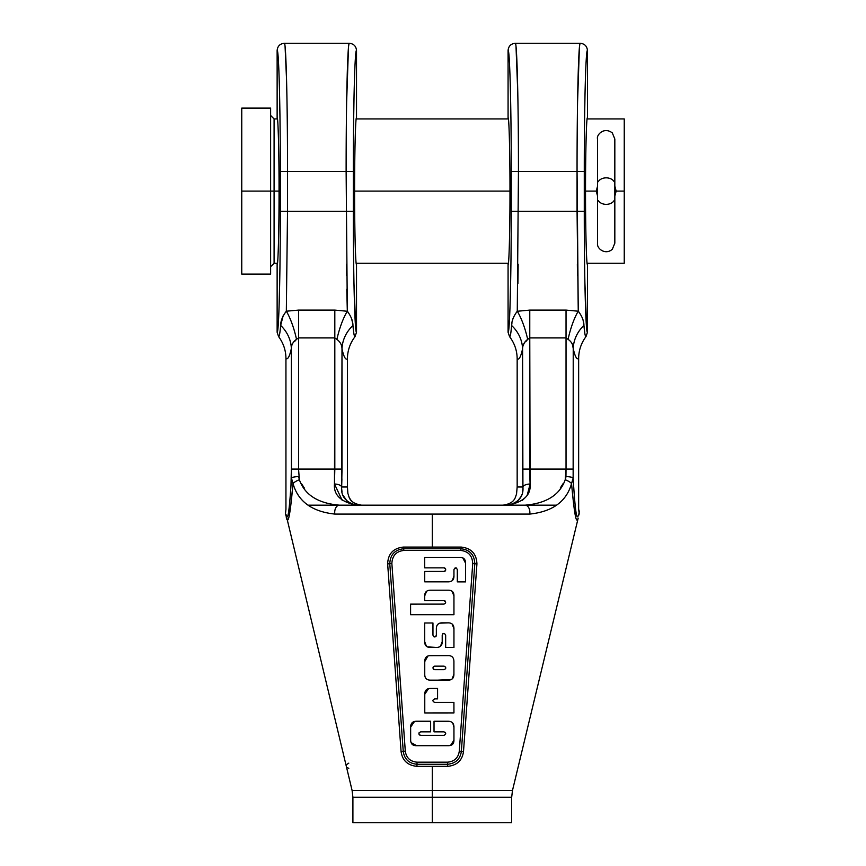 <?xml version="1.0" encoding="UTF-8"?>
<svg xmlns="http://www.w3.org/2000/svg" width="866" height="866" viewBox="0 0 866 866"><rect width="100%" height="100%" fill="white"/><g stroke="black" fill="none" stroke-linecap="round" stroke-linejoin="round"><path stroke-width="1.3" d="M372.683 822.7L432.296 822.7L432.296 797.261L352.906 797.261L511.676 797.261L432.296 797.261L432.296 822.7L511.676 822.7L511.676 797.261L512.477 790.496L432.296 790.496L432.296 766.345L416.925 766.345C407.637 765.414 402.354 760.478 401.077 751.547A2.598 0.585 -4.1 0 0 403.242 751.363L389.787 563.723C390.198 554.727 394.809 549.737 403.621 548.763L403.892 550.44L460.69 550.44C468.322 551.306 472.327 555.669 472.728 563.539L459.294 751.168C458.298 757.869 454.379 761.539 447.527 762.177L417.066 762.177C410.203 761.539 406.284 757.869 405.299 751.168L391.865 563.539C392.255 555.669 396.271 551.306 403.892 550.44L460.69 550.44C468.322 551.306 472.327 555.669 472.728 563.539L459.294 751.168A2.598 0.585 -175.9 0 1 461.351 751.363C460.225 759.157 455.646 763.455 447.592 764.267L447.527 762.177L417.066 762.177C410.203 761.539 406.284 757.869 405.299 751.168L391.865 563.539C392.255 555.669 396.271 551.306 403.892 550.44L403.621 548.763L460.961 548.763C469.773 549.726 474.384 554.716 474.795 563.723L461.351 751.363C460.225 759.157 455.646 763.455 447.592 764.267L416.99 764.267C408.958 763.466 404.368 759.168 403.242 751.363L389.787 563.723C390.198 554.727 394.809 549.737 403.621 548.763L460.961 548.763C469.773 549.726 474.384 554.716 474.795 563.723L461.351 751.363A2.598 0.585 -175.9 0 0 459.294 751.168C458.298 757.869 454.379 761.539 447.527 762.177L447.592 764.267L416.99 764.267C408.958 763.466 404.368 759.168 403.242 751.363A2.598 0.585 -4.1 0 1 405.299 751.168A2.598 0.585 -4.1 0 0 403.242 751.363A2.598 0.585 -4.1 0 1 401.077 751.547L387.654 563.918L389.787 563.723A2.598 0.585 -4.1 0 1 391.865 563.539A2.598 0.585 -4.1 0 0 389.787 563.723L387.654 563.918C388.044 553.818 393.283 548.2 403.361 547.085L403.621 548.763L403.361 547.085L432.296 547.085L432.296 514.079L334.839 514.079A7.22 4.785 -90 0 1 339.494 505.17L525.088 505.17C546.468 503.384 559.847 494.919 565.217 479.742C559.847 494.919 546.468 503.384 525.088 505.17A7.22 4.785 -90 0 1 529.743 514.079L334.839 514.079C311.998 511.633 298.056 501.457 293.033 483.564L291.441 478.108L291.355 348.533C291.441 344.711 293.152 341.648 296.518 339.342L298.554 337.913L334.817 337.913L334.471 483.997C333.486 494.908 340.836 501.966 356.521 505.17C345.805 502.399 340.858 496.337 341.659 486.984L341.908 478.801L341.659 486.984C340.858 496.337 345.805 502.399 356.521 505.17C340.836 501.966 333.486 494.908 334.471 483.997L342.157 500.299L334.471 484.007A7.22 2.977 -177.7 0 1 341.669 486.984A7.22 2.977 -177.7 0 0 334.471 483.997L334.817 469.08L298.554 469.08L298.554 337.913L334.817 337.913L336.896 339.407C340.208 341.821 341.908 344.96 342.005 348.846C343.759 356.835 345.566 360.169 347.428 358.87L347.428 486.984L341.659 486.984L342.005 469.08L334.817 469.08L334.817 337.913L336.896 339.407A36.08 10.154 103.6 0 1 347.32 311.262L346.129 171.468C346.086 102.913 347.612 41.525 349.301 43.3L349.247 43.322M347.32 311.262L346.779 289.233L347.32 311.262A36.08 10.154 103.6 0 0 336.896 339.407C340.208 341.821 341.908 344.96 342.005 348.846L341.659 486.984L347.428 486.984L347.428 358.87C347.493 350.676 350.016 343.272 355.017 336.658C350.016 343.272 347.493 350.676 347.428 358.87C345.566 360.169 343.759 356.835 342.005 348.846L342.005 469.08L298.554 469.08L298.554 310.093L334.817 310.093L347.32 311.262L346.129 171.468L353.35 171.468C353.296 106.67 354.833 48.658 356.521 50.52C356.088 46.125 353.674 43.722 349.301 43.3L284.351 43.3C286.04 41.525 287.566 102.913 287.523 171.468L346.129 171.468C346.086 102.913 347.612 41.525 349.301 43.3C353.674 43.722 356.088 46.125 356.521 50.52L356.521 117.993C355.569 114.723 354.519 154.927 354.605 191.094C354.519 227.271 355.569 267.464 356.521 264.206L356.521 332.252C354.833 334.114 353.296 276.102 353.35 211.304L353.35 171.468C353.296 106.67 354.833 48.658 356.521 50.52L356.521 117.993C355.569 114.723 354.519 154.927 354.605 191.094C354.519 227.271 355.569 267.464 356.521 264.206L356.521 332.252L355.017 336.658C354.302 336.928 353.62 333.215 352.96 325.529C353.62 333.215 354.302 336.928 355.017 336.658L356.521 332.252C354.833 334.114 353.296 276.102 353.35 211.304L353.35 171.468L287.523 171.468L287.523 211.304L353.35 211.304L287.523 211.304L286.332 311.208L298.554 310.093L286.332 311.208L298.554 310.093L334.817 310.093L347.32 311.262C351.055 316.22 352.938 320.972 352.96 325.529A36.08 33.373 -12.3 0 0 344.462 337.643A36.08 33.373 -12.3 0 1 352.96 325.529A36.08 33.373 167.7 0 0 342.005 348.846L341.864 346.898L342.005 348.846A36.08 33.373 167.7 0 1 352.96 325.529C352.938 320.972 351.055 316.22 347.32 311.262L334.817 310.093L334.817 337.913L334.817 310.093L347.32 311.262L348.262 312.399L347.353 311.305M341.994 472.284L342.005 469.08L341.994 472.284M515.292 43.3C516.98 41.525 518.496 102.913 518.453 171.468L577.059 171.468C577.016 102.913 578.542 41.525 580.231 43.3L515.292 43.3C510.908 43.722 508.504 46.125 508.071 50.52C508.504 46.125 510.908 43.722 515.292 43.3C516.98 41.525 518.496 102.913 518.453 171.468L517.273 311.262L529.775 310.093L566.039 310.093L566.039 469.08L529.775 469.08L529.775 337.913L527.686 339.407C524.374 341.821 522.674 344.971 522.577 348.846L522.577 366.838L522.577 348.846C522.674 344.971 524.374 341.821 527.686 339.407L529.775 337.913L566.039 337.913L568.074 339.342C571.43 341.637 573.151 344.7 573.227 348.533L573.227 469.08L522.577 469.08L529.775 469.08L522.577 469.08L522.923 486.984A7.22 2.977 -2.3 0 1 530.111 483.997C531.096 494.908 523.746 501.966 508.061 505.17C518.777 502.399 523.735 496.337 522.923 486.984A7.22 2.977 -2.3 0 1 530.111 483.997L529.775 469.08L522.577 469.08L522.577 348.846C520.823 356.835 519.015 360.169 517.164 358.87C519.015 360.169 520.823 356.835 522.577 348.846A36.08 33.373 12.3 0 0 511.633 325.529C510.972 333.215 510.28 336.928 509.565 336.658C514.566 343.272 517.099 350.676 517.164 358.87L517.164 486.984L522.923 486.984L522.577 348.846A36.08 33.373 12.3 0 0 511.633 325.529L511.958 322.866L511.633 325.529C510.972 333.215 510.28 336.928 509.565 336.658L508.071 332.252L509.468 319.911L508.071 332.252L508.071 264.206C509.013 267.464 510.063 227.271 509.977 191.094C510.063 154.927 509.013 114.723 508.071 117.993L508.071 50.52C509.749 48.658 511.286 106.67 511.243 171.468L511.243 211.304C511.286 276.102 509.749 334.114 508.071 332.252L508.071 264.206C509.013 267.464 510.063 227.271 509.977 191.094C510.063 154.927 509.013 114.723 508.071 117.993L508.071 50.52C509.749 48.658 511.286 106.67 511.243 171.468L511.243 211.304C511.286 276.102 509.749 334.114 508.071 332.252L509.565 336.658C514.566 343.272 517.099 350.676 517.164 358.87L517.164 486.984L522.923 486.984C523.735 496.337 518.777 502.399 508.061 505.17C523.746 501.966 531.096 494.908 530.111 483.997L529.775 337.913L566.039 337.913L568.074 339.342C571.43 341.637 573.151 344.7 573.227 348.533L573.14 478.108L571.549 483.564C575.078 521.895 576.659 522.815 578.185 518.128L512.477 790.496L352.105 790.496L285.942 514.263C287.458 520.12 288.952 518.734 291.441 478.108L291.355 348.533C289.601 356.511 287.793 359.834 285.942 358.492L285.942 509.24L285.942 358.492C285.877 350.449 283.431 343.142 278.592 336.603C279.296 336.863 279.989 333.15 280.649 325.443L283.16 315.765L280.649 325.443C279.989 333.15 279.296 336.863 278.592 336.603L277.131 332.252L278.592 336.603C283.431 343.142 285.877 350.449 285.942 358.492C287.793 359.834 289.601 356.511 291.355 348.533A36.08 33.373 -167.7 0 0 289.049 337.686A36.08 33.373 -167.7 0 1 291.355 348.533A36.08 33.373 12.3 0 0 280.649 325.443C279.989 333.15 279.296 336.863 278.592 336.603C279.296 336.863 279.989 333.15 280.649 325.443C280.66 320.864 282.565 316.122 286.332 311.208L287.523 211.304L280.303 211.304C280.357 276.102 278.82 334.114 277.131 332.252L277.131 264.206C278.083 267.464 279.133 227.271 279.047 191.094C279.133 154.927 278.083 114.723 277.131 117.993L277.131 50.52C278.82 48.658 280.357 106.67 280.303 171.468L280.303 211.304C280.357 276.102 278.82 334.114 277.131 332.252L278.527 319.911L277.131 332.252L277.131 264.206C278.083 267.464 279.133 227.271 279.047 191.094C279.133 154.927 278.083 114.723 277.131 117.993L277.131 50.52C277.564 46.125 279.978 43.722 284.351 43.3L284.351 43.3C286.04 41.525 287.566 102.913 287.523 171.468L280.303 171.468L280.303 211.304L287.523 211.304L287.523 171.468L280.303 171.468C280.357 106.67 278.82 48.658 277.131 50.52C277.564 46.125 279.978 43.722 284.351 43.3M286.397 518.128C287.923 522.826 289.515 521.852 293.033 483.564A7.22 1.981 -22.5 0 1 299.365 479.742A7.22 1.981 157.5 0 0 296.551 481.009A7.22 1.981 157.5 0 1 299.365 479.742C304.735 494.919 318.114 503.384 339.494 505.17A7.22 4.785 -90 0 0 334.839 514.079C311.998 511.633 298.056 501.457 293.033 483.564L291.441 478.108L291.355 469.08L290.976 485.772L291.441 478.108A7.22 1.505 -1.1 0 1 298.629 476.603L299.365 479.742L298.554 469.08L291.355 469.08L298.554 469.08L299.365 479.742L298.629 476.603A7.22 1.505 -1.1 0 0 291.441 478.108C288.952 518.734 287.458 520.12 285.942 514.263L286.397 518.128C287.923 522.826 289.515 521.852 293.033 483.564A7.22 1.981 -22.5 0 1 299.365 479.742C304.735 494.919 318.114 503.384 339.494 505.17L525.088 505.17A7.22 4.785 -90 0 1 529.743 514.079L432.296 514.079L432.296 547.085L461.232 547.085C471.299 548.2 476.538 553.818 476.928 563.918L463.505 751.547C462.238 760.478 456.956 765.403 447.657 766.345L416.925 766.345L417.066 762.177L416.925 766.345C407.637 765.414 402.354 760.478 401.077 751.547L387.654 563.918C388.044 553.818 393.283 548.2 403.361 547.085L461.232 547.085L460.69 550.44L461.232 547.085C471.299 548.2 476.538 553.818 476.928 563.918L463.505 751.547A2.598 0.585 -176 0 1 461.351 751.363A2.598 0.585 -176 0 0 463.505 751.547C462.238 760.478 456.956 765.403 447.657 766.345L447.592 764.267L447.657 766.345L432.296 766.345L432.296 797.261L432.296 790.496L352.105 790.496L352.906 797.261L352.906 822.7L432.296 822.7M289.709 502.356L289.363 505.852L289.709 502.356M580.177 43.322L580.231 43.3C584.615 43.722 587.018 46.125 587.451 50.52C587.018 46.125 584.615 43.722 580.231 43.3C578.542 41.525 577.016 102.913 577.059 171.468L584.279 171.468C584.236 106.67 585.762 48.658 587.451 50.52L587.451 117.993C586.498 114.723 585.448 154.927 585.535 191.094C585.448 227.271 586.498 267.464 587.451 264.206L587.451 332.252C585.762 334.114 584.236 276.102 584.279 211.304L577.059 211.304L584.279 211.304L584.279 171.468C584.236 106.67 585.762 48.658 587.451 50.52L587.451 117.993C586.498 114.723 585.448 154.927 585.535 191.094C585.448 227.271 586.498 267.464 587.451 264.206L587.451 332.252C585.762 334.114 584.236 276.102 584.279 211.304L584.279 171.468L577.059 171.468L578.25 311.208L566.039 310.093L578.25 311.208A36.08 9.927 103.3 0 0 568.074 339.342A36.08 9.927 103.3 0 1 578.25 311.208L577.059 211.304L518.453 211.304L577.059 211.304L577.059 171.468L518.453 171.468L517.273 311.262C513.527 316.22 511.654 320.972 511.633 325.529L510.983 331.732L511.633 325.529C511.654 320.972 513.527 316.22 517.273 311.262L529.775 310.093L529.775 337.913L529.775 310.093L566.039 310.093L578.25 311.208L566.039 310.093L566.039 469.08L573.227 469.08L573.14 478.108C575.63 518.734 577.124 520.12 578.65 514.263C577.124 520.12 575.63 518.734 573.14 478.108L573.205 473.269L573.14 478.108A7.22 1.505 -178.9 0 0 565.953 476.603L565.217 479.742A7.22 1.981 -157.5 0 1 571.549 483.564C566.505 501.49 552.562 511.654 529.743 514.079C552.562 511.654 566.505 501.49 571.549 483.564C575.078 521.895 576.659 522.815 578.185 518.128L577.427 520.065M578.65 509.24L578.65 358.492C576.788 359.834 574.981 356.511 573.227 348.533L572.383 343.943L573.227 348.533A36.08 33.373 167.7 0 1 583.933 325.443L583.933 325.443C584.593 333.15 585.286 336.863 586.001 336.603C581.151 343.142 578.705 350.449 578.65 358.492L578.65 509.24L579.322 511.557L578.585 515.649L579.213 513.852L578.65 509.24M347.483 490.524L347.547 491.303L347.483 490.524M349.691 498.296L350.286 499.249L349.691 498.296M351.033 500.234L351.975 501.252L351.033 500.234M353.133 502.28L354.595 503.287L353.133 502.28M356.413 504.174L358.816 504.9L356.413 504.174M347.428 501.62L342.99 495.233L347.428 501.62M341.994 491.834L341.637 488.424L341.994 491.834M361.577 505.17C348.045 502.984 349.269 495.817 347.894 493.609L347.428 486.984L347.894 493.609C349.269 495.817 348.045 502.984 361.577 505.17M503.005 505.17L504.932 505.04L503.005 505.17C515.735 503.308 515.173 496.532 516.526 494.28L517.164 486.984L516.526 494.28C515.173 496.532 515.735 503.308 503.005 505.17M522.956 488.251L522.653 491.542L522.956 488.251M521.7 494.962L521.148 496.25L521.7 494.962M520.942 496.694L517.164 501.62L520.942 496.694M566.039 469.08L565.217 479.742A7.22 1.981 -157.5 0 1 571.549 483.564L573.14 478.108A7.22 1.505 -178.9 0 0 565.953 476.603L566.039 469.08M301.433 483.574L304.323 488.034L301.433 483.574M527.686 339.407L525.662 341.767L527.686 339.407A36.08 10.154 -103.6 0 0 519.936 316.187A36.08 10.154 -103.6 0 1 527.686 339.407A36.08 10.154 76.4 0 0 517.273 311.262L529.775 310.093L517.273 311.262A36.08 10.154 76.4 0 1 527.686 339.407M524.341 342.979L522.912 345.707L524.341 342.979M529.862 477.025L530.111 483.997L527.297 494.865L530.111 484.007L529.862 477.025M525.565 497.268L522.479 500.256L525.565 497.268M573.79 505.354L572.253 491.184L573.79 505.354M578.185 518.128L577.449 520.044M560.27 488.023L563.225 483.445L560.259 488.034M296.518 339.342L294.472 341.637L296.518 339.342A36.08 9.927 -103.3 0 0 289.504 317.367A36.08 9.927 -103.3 0 1 296.518 339.342A36.08 9.927 76.7 0 0 286.332 311.208C282.565 316.122 280.66 320.864 280.649 325.443A36.08 33.373 12.3 0 1 291.355 348.533C291.441 344.711 293.152 341.648 296.518 339.342L298.554 337.913L298.554 310.093L286.332 311.208A36.08 9.927 76.7 0 1 296.518 339.342M293.119 342.795L292.199 343.943L293.119 342.795M348.457 47.89L346.638 102.015M287.231 117.993L287.144 110.664M287.144 110.632L287.014 102.101L287.144 110.632M286.57 79.986L285.087 46.829M579.386 47.89L577.568 102.015M518.16 117.993L518.074 110.664M518.074 110.632L517.955 102.101L518.074 110.632M517.803 93.463L516.028 46.829M279.058 307.571L279.815 275.68L279.058 307.571M279.978 117.993L279.566 93.842L279.978 117.993M353.956 282.933L355.785 329.048L353.956 282.933M356.11 331.245L356.521 332.252L356.11 331.245M355.515 56.615L355.006 65.047L355.515 56.615M354.086 93.809L353.674 117.993L354.086 93.809M509.987 307.571L510.756 275.68L509.987 307.571M510.918 117.993L510.496 93.842L510.918 117.993M584.896 282.933L586.726 329.048L584.896 282.933M586.455 56.615L585.936 65.047L586.455 56.615M585.015 93.809L584.604 117.993L585.015 93.809M587.451 332.252L586.001 336.603C581.151 343.142 578.705 350.449 578.65 358.492C576.788 359.834 574.981 356.511 573.227 348.533A36.08 33.373 167.7 0 1 583.933 325.443C584.593 333.15 585.286 336.863 586.001 336.603L587.451 332.252M584.864 333.572L583.933 325.443C583.922 320.853 582.028 316.112 578.25 311.208C582.028 316.112 583.922 320.853 583.933 325.443A36.08 33.373 -12.3 0 0 575.468 337.859A36.08 33.373 -12.3 0 1 583.933 325.443L584.864 333.572M583.814 324.209L583.099 320.301L583.814 324.209M579.332 312.507L578.282 311.251L579.332 312.507M577.351 264.206L577.492 275.377L577.351 264.206M579.928 43.874L579.635 45.617M579.386 47.955L579.332 48.507M579.181 50.574L578.65 60.414M578.347 68.511L578.152 74.963M578.055 78.254L577.568 102.101M517.9 283.539L518.171 264.206L517.9 283.539M513.094 318.309L512.369 320.788L513.094 318.309M517.803 93.431L517.489 79.542M517.446 77.832L516.212 48.842M516.179 48.507L516.006 46.656M515.79 44.935L515.476 43.527M518.453 171.468L511.243 171.468L518.453 171.468M518.453 211.304L511.243 211.304L518.453 211.304M352.624 322.888L351.455 318.223L352.624 322.888M346.411 264.206L346.562 275.518L346.411 264.206M348.998 43.874L348.695 45.617M348.457 47.955L348.403 48.507M348.251 50.574L347.721 60.414M347.407 68.511L347.212 74.963M347.125 78.254L346.638 102.101M286.516 77.832L285.271 48.842M285.25 48.507L285.076 46.656M284.86 44.935L284.546 43.527M443.868 731.846L445.384 732.463L443.868 731.846C446.282 733.047 446.304 734.216 443.944 735.342L420.638 735.342C418.354 734.184 418.375 733.026 420.714 731.846L430.629 731.846L430.629 721.237L416.546 721.237C412.649 721.291 410.679 723.24 410.646 727.083L414.543 721.454L410.646 727.083L410.646 739.91C410.733 743.937 412.746 745.853 416.687 745.669L448.815 745.658L416.687 745.669L411.047 742.584L416.687 745.669C412.746 745.853 410.733 743.937 410.646 739.91L410.646 727.083C410.679 723.24 412.649 721.291 416.546 721.237L430.629 721.237L430.629 731.846L420.714 731.846C418.375 733.026 418.354 734.184 420.649 735.342L443.944 735.342C446.304 734.216 446.282 733.047 443.868 731.846L434.028 731.846L443.868 731.846M445.611 732.95L445.687 733.697L445.611 732.95M453.946 727.278L452.821 723.207L453.946 727.278L453.946 740.213L450.526 745.431L453.946 740.213C453.925 743.981 451.955 745.799 448.014 745.669C451.955 745.799 453.925 743.981 453.946 740.213L453.946 727.278C453.968 723.337 452.041 721.335 448.155 721.259L434.028 721.259L448.155 721.259C452.041 721.335 453.968 723.337 453.946 727.278L453.946 740.213M451.392 721.984L450.526 721.605L451.392 721.984M420.194 735.31L419.241 734.725L420.194 735.31M419.014 734.26L419.047 732.82L419.014 734.26M453.914 702.423L453.946 712.913L453.914 702.423L434.656 702.423C432.318 701.146 432.35 699.966 434.754 698.905C432.35 699.966 432.318 701.146 434.656 702.423L453.914 702.423L453.946 712.913L424.773 712.935L447.765 712.924L424.773 712.935L424.773 694.24L428.551 688.654L424.773 694.24C424.784 690.364 426.743 688.427 430.629 688.438L437.579 688.438L437.579 698.884L434.754 698.905L437.579 698.884L437.579 688.438L430.629 688.438L437.579 688.438L437.579 698.884M441.13 680.135L448.112 680.113C451.955 680.156 453.892 678.208 453.914 674.257L453.914 661.505C453.838 657.532 451.933 655.573 448.209 655.627L441.119 655.649L448.209 655.627C451.933 655.573 453.838 657.532 453.914 661.505L453.914 674.257L452.128 678.944L453.914 674.257C453.892 678.208 451.955 680.156 448.112 680.113L451.251 679.518L437.633 680.146M426.483 678.912L427.111 679.377L426.483 678.912M453.914 661.505C453.838 657.532 451.933 655.573 448.209 655.627L430.434 655.681C426.678 655.605 424.784 657.575 424.751 661.581L424.751 674.311C424.719 678.186 426.667 680.146 430.597 680.156L448.112 680.113L430.597 680.156C426.667 680.146 424.719 678.186 424.751 674.311L424.751 661.581L427.891 656.038L424.751 661.581C424.784 657.575 426.678 655.605 430.434 655.681L448.209 655.627C451.933 655.573 453.838 657.532 453.914 661.505L453.914 674.257M436.345 635.482L436.053 636.326L436.345 635.482M435.479 636.781L433.963 636.824L435.479 636.781M432.957 635.168L432.957 635.157C434.072 637.517 435.208 637.517 436.356 635.157C435.208 637.517 434.072 637.517 432.957 635.157L432.957 622.99L432.957 635.157M453.946 628.792C453.914 624.797 451.955 622.816 448.068 622.849L439.82 623.163L448.068 622.849C451.955 622.816 453.914 624.797 453.946 628.792L452.171 624.094L453.946 628.792L453.946 647.454L445.665 647.432L453.946 647.454L453.946 628.792L453.946 647.454M439.744 623.184L438.044 624.159L439.744 623.184M437.59 624.635L437.135 625.274L437.59 624.635M451.262 623.477L450.396 623.13L451.262 623.477M442.212 635.157L442.212 641.717L440.48 646.22L442.212 641.717C442.245 645.473 440.318 647.378 436.432 647.432L430.554 647.476L436.432 647.432C440.318 647.378 442.245 645.473 442.212 641.717L442.212 635.157C443.349 632.851 444.496 632.884 445.665 635.254L445.665 647.432L445.665 635.254C444.496 632.884 443.349 632.851 442.212 635.157L442.212 641.717M442.786 633.771L444.15 633.468L442.786 633.771M438.802 647.118L439.647 646.783L438.802 647.118M424.697 641.663L426.429 646.231L424.697 641.663L424.697 622.99L432.957 622.99L424.697 622.99L424.697 641.663C424.686 645.538 426.646 647.465 430.554 647.476L436.432 647.432L427.414 646.88L430.554 647.476C426.646 647.465 424.686 645.538 424.697 641.663L424.697 622.99M453.946 614.698L453.946 595.83L451.933 591.164L453.946 595.83L453.946 614.698L410.592 614.698L410.592 604.132L443.987 604.111C446.185 603.061 446.174 601.902 443.944 600.636L424.697 600.636L424.697 595.905L426.548 591.359L424.697 595.905C424.708 592.095 426.7 590.19 430.694 590.19L448.187 590.19C452.052 590.211 453.979 592.084 453.946 595.83L453.946 614.698L410.592 614.698L410.592 604.132L443.987 604.111C446.185 603.061 446.174 601.902 443.944 600.636L424.697 600.636L424.697 595.905C424.708 592.095 426.7 590.19 430.694 590.19M416.622 604.132L410.592 604.132L416.622 604.132M444.128 600.636L445.156 601.026L444.128 600.636M428.291 590.471L427.371 590.828L428.291 590.471M465.551 563.171L462.79 557.91L465.551 563.171C465.551 559.274 463.624 557.336 459.77 557.358L424.676 557.358L459.77 557.358C463.624 557.336 465.551 559.274 465.551 563.171L465.551 581.887L457.302 581.865L465.551 581.887L465.551 563.171L465.551 581.887M454.423 568.28L456.447 568.031L454.423 568.28M424.676 567.858L443.944 567.858C446.25 569.049 446.282 570.239 444.031 571.419L424.73 571.441L438.77 571.43L424.73 571.441L424.73 581.822L447.971 581.844C451.987 581.833 453.979 579.917 453.946 576.085L453.946 569.655L453.946 576.085L452.29 580.534L453.946 576.085C453.979 579.917 451.987 581.833 447.971 581.844L424.73 581.822L428.962 581.822L424.73 581.822L424.73 571.441L444.031 571.419C446.282 570.239 446.25 569.049 443.944 567.858L424.676 567.858L424.676 557.358M449.768 581.703L451.283 581.216L449.768 581.703M431.073 581.833L443.76 581.844L431.073 581.833M444.431 567.89L445.33 568.377L444.431 567.89M445.568 568.778L445.622 570.358L445.568 568.778M445.297 570.943L444.464 571.387L445.297 570.943M434.028 721.259L434.028 731.846L434.028 721.259L448.155 721.259M453.946 712.913L424.773 712.935L424.773 694.24C424.784 690.364 426.743 688.427 430.629 688.438M445.622 667.037L445.654 668.693L445.622 667.037M444.052 666.149C446.326 667.361 446.326 668.541 444.052 669.689L434.775 669.689C432.394 668.498 432.383 667.318 434.732 666.149L444.052 666.149C446.326 667.361 446.326 668.541 444.052 669.689L434.775 669.689C432.394 668.498 432.383 667.318 434.732 666.149L444.052 666.149M434.288 669.656L433.325 669.115L434.288 669.656M433.26 666.788L434.256 666.181L433.26 666.788M442.255 622.849C438.337 622.816 436.367 624.808 436.356 628.824L436.356 635.157L436.356 628.824C436.367 624.808 438.337 622.816 442.255 622.849L448.068 622.849M453.946 569.655C455.061 567.338 456.176 567.317 457.302 569.601L457.302 581.865L457.302 569.601C456.176 567.317 455.061 567.338 453.946 569.655L453.946 576.085M472.728 563.539A2.598 0.585 -175.9 0 1 474.795 563.723A2.598 0.585 -175.9 0 0 472.728 563.539M476.928 563.918L474.795 563.723L476.928 563.918M565.628 478.725L565.953 476.603L565.628 478.725M522.577 348.846A36.08 33.373 -167.7 0 0 520.044 337.459A36.08 33.373 -167.7 0 1 522.577 348.846M587.148 118.934L624.245 118.934L624.245 191.094L616.159 191.094L614.828 186.125L616.159 191.094L624.245 191.094L624.245 118.934L624.245 263.264L587.148 263.264M270.625 266.728L274.089 263.264L274.089 191.094L241.755 191.094L241.755 108.109L270.625 108.109L270.625 191.094L241.755 191.094L270.625 191.094L241.755 191.094L241.755 274.089L241.755 191.094L241.755 274.089L270.625 274.089L270.625 115.47L270.625 274.089L270.625 191.094L274.089 191.094L274.089 118.934L274.089 191.094L279.047 191.094L274.089 191.094L279.047 191.094L274.089 191.094L274.089 263.264L277.445 263.264M354.605 191.094L509.977 191.094L354.605 191.094M585.535 191.094L596.241 191.094L597.572 186.125L596.241 191.094L585.535 191.094M616.159 191.094L624.245 191.094L616.159 191.094L614.828 196.062L616.159 191.094M597.572 196.062L596.241 191.094L597.572 196.062M598.265 200.511A8.628 6.343 180 0 0 606.2 204.354A8.628 6.343 180 0 0 614.135 200.511A8.628 6.343 180 0 1 606.2 204.354A8.628 6.343 180 0 1 598.265 200.511M597.572 198.011L597.572 184.187M598.265 181.687A8.628 6.343 180 0 1 606.2 177.844A8.628 6.343 180 0 1 614.135 181.687A8.628 6.343 180 0 0 606.2 177.844A8.628 6.343 180 0 0 598.265 181.687M614.828 198.011L614.828 184.187M614.828 200.511L614.828 139.015L612.305 132.909C603.721 126.306 596.035 135.432 597.572 139.015L597.572 243.173C596.414 248.38 605.226 255.524 612.305 249.278L614.828 243.184L614.828 200.511M293.033 483.564L290.792 505.354M288.519 518.442L288.064 519.6M410.646 739.91L410.646 727.083M448.014 745.669L416.687 745.669M410.592 614.698L410.592 604.132M453.946 595.83C453.979 592.084 452.052 590.211 448.187 590.19M424.697 600.636L424.697 595.905M424.773 712.935L424.773 694.24M424.751 674.311L424.751 661.581M285.942 509.24L285.434 514.155L285.996 515.649L285.423 514.079L285.942 509.24M556.589 505.17L307.993 505.17L556.589 505.17M348.803 763.141L346.432 764.689L346.4 766.724M346.779 767.373L348.803 768.337M270.625 115.47L274.089 118.934L277.445 118.934M356.207 118.934L508.374 118.934M356.207 263.264L508.374 263.264M614.828 217.139L614.828 243.184"/></g></svg>
